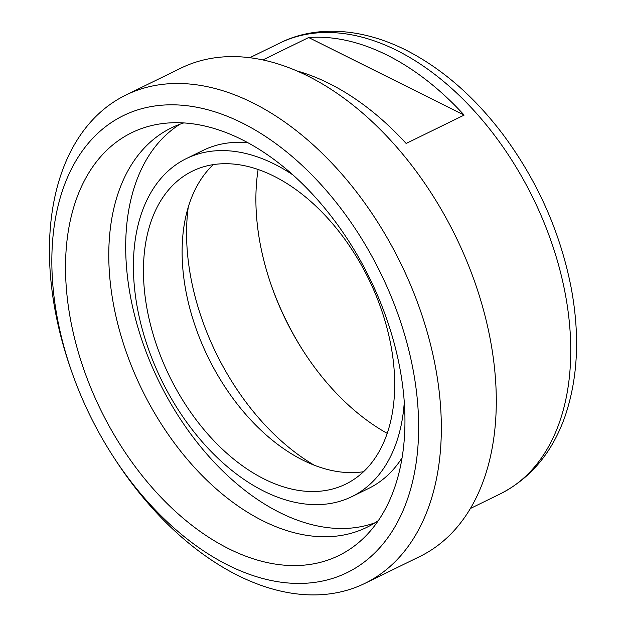 <?xml version="1.0" encoding="UTF-8"?>
<svg xmlns="http://www.w3.org/2000/svg" width="626" height="626" viewBox="0 0 626 626"><rect width="100%" height="100%" fill="white"/><g stroke="black" fill="none" stroke-linecap="round" stroke-linejoin="round"><path stroke-width="0.94" d="M387.189 433.348A198.653 126.342 63.9 0 1 304.009 352.102A198.653 126.342 63.9 0 1 271.199 285.026A198.653 126.342 63.9 0 1 258.115 169.482M270.917 284.22A207.762 132.133 -116.1 0 0 304.471 352.814M188.23 207.323A198.653 126.342 -116.1 0 0 314.416 465.29M262.873 59.932L308.665 37.529A250.932 159.591 63.9 0 1 387.064 55.104A250.932 159.591 63.9 0 1 464.132 115.098L406.149 143.456A250.932 159.591 -116.1 0 0 329.08 83.461A250.932 159.591 -116.1 0 0 296.834 70.902M464.132 115.098L308.665 37.529M183.778 122.923A222.347 141.413 -116.1 0 0 171.375 127.892A222.347 141.413 -116.1 0 0 142.047 389.763A222.347 141.413 -116.1 0 0 366.781 527.358A222.347 141.413 -116.1 0 0 378.307 520.621M241.691 139.488A235.423 149.731 -116.1 0 0 164.059 123.385A235.423 149.731 -116.1 0 0 100.755 409.96A235.423 149.731 -116.1 0 0 365.85 535.895A235.423 149.731 -116.1 0 0 390.178 329.526A235.423 149.731 -116.1 0 0 241.691 139.488M180.045 124.198A222.347 141.413 -116.1 0 0 158.957 381.492A222.347 141.413 -116.1 0 0 375.021 522.78M247.912 142.736A188.199 119.691 -116.1 0 0 203.293 150.295L186.384 158.574A188.199 119.691 -116.1 0 0 161.563 380.217A188.199 119.691 -116.1 0 0 351.773 496.676A188.199 119.691 -116.1 0 0 404.271 402.283M351.773 496.676L368.683 488.405A188.199 119.691 -116.1 0 0 402.041 457.833M293.125 175.069A188.199 119.691 -116.1 0 0 274.219 164.004A188.199 119.691 -116.1 0 0 186.384 158.574M273.836 176.125A174.255 110.825 -116.1 0 0 192.511 171.094A174.255 110.825 -116.1 0 0 169.521 376.32A174.255 110.825 -116.1 0 0 345.646 484.156A174.255 110.825 -116.1 0 0 388.73 335.027A174.255 110.825 -116.1 0 0 273.836 176.125M213.294 164.615A174.255 110.825 -116.1 0 0 208.176 357.415A174.255 110.825 -116.1 0 0 363.518 471.722M113.509 456.957L115.309 459.719A271.84 172.886 -116.1 0 0 364.841 583.401L419.796 556.522A271.84 172.886 -116.1 0 0 486.997 323.877A271.84 172.886 -116.1 0 0 307.773 75.989A271.84 172.886 -116.1 0 0 180.898 68.14L125.943 95.019A271.84 172.886 -116.1 0 0 70.409 367.931L71.489 371.046A254.414 161.805 -116.1 0 0 113.509 456.957A254.414 161.805 -116.1 0 0 405.405 504.853A254.414 161.805 -116.1 0 0 242.207 122.978A254.414 161.805 -116.1 0 0 71.489 371.046M364.841 583.401A271.84 172.886 -116.1 0 0 432.042 350.756A271.84 172.886 -116.1 0 0 252.818 102.867A271.84 172.886 -116.1 0 0 125.943 95.019M500.135 493.945C530.457 478.475 552.015 452.856 564.785 417.096C577.978 378.753 580.099 335.591 571.139 287.608C560.239 232.105 537.601 181.164 503.226 134.778C474.43 96.647 441.846 68.336 405.492 49.845C358.416 26.433 312.961 26.198 279.611 43.131A250.932 159.591 63.9 0 1 396.727 50.377A250.932 159.591 63.9 0 1 562.171 279.196A250.932 159.591 63.9 0 1 500.135 493.945L470.337 508.515M279.611 43.131L249.813 57.702"/></g></svg>
